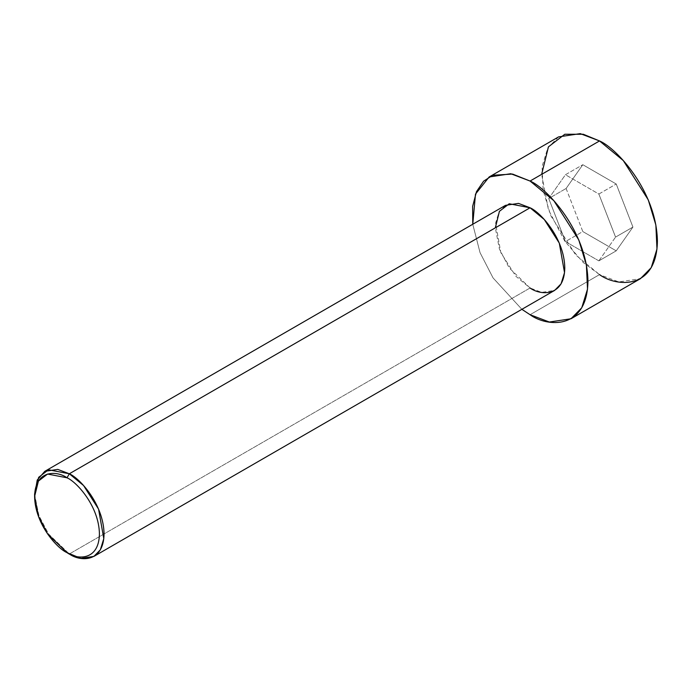 <?xml version="1.0" encoding="UTF-8"?>
<svg xmlns="http://www.w3.org/2000/svg" width="692" height="692" viewBox="0 0 692 692"><rect width="100%" height="100%" fill="white"/><g stroke="black" fill="none" stroke-linecap="round" stroke-linejoin="round"><path stroke-width="0.52" stroke-dasharray="3.46 2.59" d="M505.506 205.342L499.036 211.942L495.584 223.127L500.818 252.632L515.808 276.212L530.063 287.984L69.33 553.981L530.063 287.984L541.637 292.37L554.621 290.415M558.591 136.886L547.813 147.88L542.061 166.53L543.177 190.568L550.78 215.696L575.753 255.002L599.523 274.612L530.063 314.713L599.523 274.612L618.812 281.929L640.446 278.668M599.523 274.612L583.313 262.588L564.793 241.197L548.445 209.745L541.637 174.358M566.099 188.483L582.811 231.552L616.226 250.841L632.938 227.071L616.226 184.011L582.811 164.713L566.099 188.483L582.811 164.713L616.226 184.011L632.938 227.071L616.226 250.841L582.811 231.552L565.442 241.577L598.865 260.867L616.226 250.841L598.865 260.867L615.569 237.097L632.938 227.071L615.569 237.097L598.865 194.037L616.226 184.011L598.865 194.037L565.442 174.739L582.811 164.713L565.442 174.739L548.739 198.509L566.099 188.483L548.739 198.509L565.442 241.577L582.811 231.552L566.099 188.483M521.872 309.315L493.067 277.925L480.049 252.658L472.766 224.251L480.049 252.658L493.067 277.925L521.872 309.315M530.063 287.984L509.226 267.934L499.416 249.059L495.334 227.832M34.6 493.828L38.683 515.064L48.492 533.93L69.33 553.981L48.873 534.475L39.081 516.128L34.617 495.204M598.865 260.867L565.442 241.577L548.739 198.509L565.442 174.739L598.865 194.037L615.569 237.097L598.865 260.867"/><path stroke-width="1.04" d="M67.012 477.791C76.492 481.762 98.982 505.973 99.423 533.93C98.982 561.376 76.492 559.62 67.012 552.649L69.33 553.981C79.485 561.463 103.584 563.34 104.059 533.93C103.584 503.975 79.485 478.034 69.33 473.778L67.012 477.791C57.531 470.811 35.041 469.055 34.6 496.501C35.041 524.467 57.531 548.678 67.012 552.649C76.492 559.62 98.982 561.376 99.423 533.93C98.982 505.973 76.492 481.762 67.012 477.791L69.33 473.778L83.585 485.55L98.567 509.13L103.8 538.635L100.349 549.82L93.887 556.411L80.903 558.375L67.012 552.649L47.566 533.93L38.415 516.318L34.6 496.501L38.415 481.096L47.566 474.046L67.012 477.791M93.887 556.411L554.621 290.415L561.082 283.815L564.534 272.631L559.3 243.126L544.319 219.546L530.063 207.782L69.33 473.778L530.063 207.782C540.218 212.029 564.317 237.979 564.793 267.934C564.317 297.335 540.218 295.458 530.063 287.984M530.063 181.044L553.825 200.654L578.797 239.96L586.401 265.097L587.517 289.135L581.764 307.776L570.986 318.77L549.353 322.031L530.063 314.713L521.872 309.315L530.063 314.713C546.991 327.178 587.153 330.309 587.941 281.298C587.153 231.37 546.991 188.129 530.063 181.044L599.523 140.943L530.063 181.044L512.582 174.073L492.721 175.258L483.587 181.209L476.494 191.641L472.636 206.363L472.766 224.251L475.491 194.097L489.132 176.988L510.765 173.727L530.063 181.044M570.986 318.77L640.446 278.668L651.224 267.674L656.976 249.033L655.86 224.995L648.257 199.858L623.284 160.553L599.523 140.943C616.451 148.036 656.613 191.269 657.4 241.197C656.613 290.207 616.451 287.076 599.523 274.612M541.637 174.358L548.445 146.842L564.793 134.257L583.313 134.257L599.523 140.943L580.225 133.625L558.591 136.886L489.132 176.988M495.334 227.832L499.416 211.32L509.226 203.768L530.063 207.782L518.49 203.387L505.506 205.342L44.772 471.347L57.756 469.392L69.33 473.778L48.492 469.773L38.683 477.316L34.6 493.828L34.6 496.501M34.617 495.204L37.238 480.032L44.772 471.347M69.33 553.981L67.012 552.649"/></g></svg>

